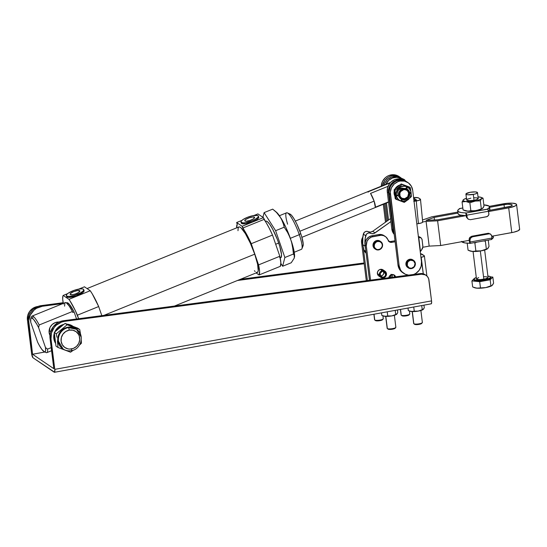 <?xml version="1.0" encoding="UTF-8"?>
<svg xmlns="http://www.w3.org/2000/svg" width="547" height="547" viewBox="0 0 547 547"><rect width="100%" height="100%" fill="white"/><g stroke="black" fill="none" stroke-linecap="round" stroke-linejoin="round"><path stroke-width="0.82" d="M401.471 189.296L400.739 188.797M400.411 188.578L400.411 188.578A4.636 4.383 -55.8 0 1 403.884 188.455M400.048 188.565A4.82 4.554 -55.8 0 1 401.354 188.079M394.209 191.259A7.74 7.316 124.2 0 0 394.127 193.686A7.74 7.316 124.2 0 0 394.715 195.792L394.127 193.686L394.462 193.905L394.325 190.753M413.546 260.358L412.882 259.907A4.581 4.328 124.2 0 0 405.929 264.488L406.599 264.946A4.581 4.328 -55.8 0 1 413.546 260.358A4.581 4.328 -55.8 0 1 415.351 263.353A4.581 4.328 124.2 0 0 410.421 259.716A4.581 4.328 124.2 0 0 406.599 264.946L407.139 264.946A4.144 3.918 -55.8 0 1 410.592 260.222A4.144 3.918 -55.8 0 1 415.05 263.51L414.243 266.553L411.59 268.235L409.306 267.962L407.31 265.712L407.529 262.601L408.479 261.295L410.592 260.222L413.539 260.885L415.05 263.51A4.144 3.918 -55.8 0 1 411.59 268.235A4.144 3.918 -55.8 0 1 407.139 264.946L406.599 264.946A4.581 4.328 124.2 0 0 411.529 268.577A4.581 4.328 124.2 0 0 415.351 263.353A4.581 4.328 -55.8 0 1 408.404 267.934A4.581 4.328 -55.8 0 1 406.599 264.946L405.929 264.488L406.476 266.122L408.336 267.818M397.648 193.522A4.636 4.383 -55.8 0 1 399.713 188.975M406.811 190.329L406.537 190.137A4.636 4.383 124.2 0 0 399.501 194.78L399.775 194.964A4.636 4.383 -55.8 0 1 406.811 190.329A4.636 4.383 -55.8 0 1 406.489 197.952A4.636 4.383 -55.8 0 1 399.775 194.964L399.481 193.891L399.939 192.154L401.724 190.137L404.247 189.419L406.667 190.233M407.118 188.277L406.681 189.542L408.233 190.841L409.115 192.701L409.689 192.599L407.884 189.624L406.906 188.988L406.681 189.542L405.621 189.118L406.681 189.542A5.244 4.957 -55.8 0 1 409.115 192.701L409.259 193.829A5.244 4.957 -55.8 0 1 407.686 197.713L406.982 197.918A5.244 4.957 124.2 0 0 407.016 189.734M397.225 195.429L397.505 194.814L398.585 194.595A5.839 5.525 -55.8 0 1 400.383 190.158L398.681 193.385L398.585 194.595L399.16 194.493L400.055 191.45L401.628 189.871A5.244 4.957 -55.8 0 1 405.642 189.153L405.867 188.592L404.698 188.421L401.279 189.419L401.628 189.871L403.583 189.091L405.642 189.153L406.12 187.888M399.789 188.756L399.262 188.059A7.665 7.248 124.2 0 0 397.826 198.684A7.665 7.248 124.2 0 0 399.036 199.901M408.171 199.593L408.171 199.593A7.665 7.248 -55.8 0 1 399.406 200.168A7.665 7.248 -55.8 0 1 397.826 198.684A7.665 7.248 -55.8 0 1 399.262 188.059A7.665 7.248 -55.8 0 1 408.028 187.484A7.665 7.248 -55.8 0 1 409.607 188.975A7.665 7.248 124.2 0 0 408.39 187.758A7.665 7.248 124.2 0 0 399.262 188.059L401.279 189.419A5.839 5.525 -55.8 0 1 405.867 188.592L406.742 187.416L406.906 188.982A5.839 5.525 -55.8 0 1 409.689 192.599L410.756 192.503L410.845 193.241L409.259 193.829L408.862 195.915L407.686 197.713L408.035 198.164L408.814 197.207L409.833 193.727A5.839 5.525 -55.8 0 1 408.035 198.164L408.219 199.457L407.139 198.903A5.839 5.525 -55.8 0 1 402.551 199.73L401.361 200.694L401.512 199.34A5.839 5.525 -55.8 0 1 398.722 195.73L398.004 195.805M401.122 198.404A5.244 4.957 124.2 0 0 406.982 197.918L406.783 198.452A5.244 4.957 -55.8 0 1 402.777 199.176L402.551 199.73L404.903 199.819L407.139 198.903L406.783 198.452L403.795 199.313L401.737 198.78A5.244 4.957 -55.8 0 1 399.296 195.628L398.722 195.73L399.105 196.852L401.512 199.34L401.737 198.78L400.178 197.481L399.296 195.628L397.621 195.758L397.197 195.142M397.58 194.787L398.551 194.602M398.585 194.595L399.16 194.493A5.244 4.957 -55.8 0 1 400.732 190.616L399.932 189.57M399.262 200.065A7.665 7.248 124.2 0 0 407.686 199.546A7.665 7.248 -55.8 0 1 397.532 198.479A7.665 7.248 124.2 0 0 399.112 199.97L399.406 200.168C401.006 201.946 403.959 201.768 408.274 199.628C412.171 195.375 412.089 191.327 408.028 187.484L407.734 187.286A7.665 7.248 124.2 0 0 398.134 188.653A7.665 7.248 124.2 0 0 397.532 198.479L396.09 199.306L395.228 198.725L394.257 191.901L394.127 189.788L394.989 190.37L396.09 199.306L395.228 198.725L394.127 189.788L396.589 187.491L401.218 183.942L410.271 187.614L402.079 184.524L394.989 190.37L396.09 199.306L397.532 198.479A7.665 7.248 -55.8 0 1 398.202 188.585A7.665 7.248 -55.8 0 1 407.877 187.389M409.382 188.688L410.271 187.614L409.409 187.033L401.218 183.942L402.079 184.524L401.218 183.942L394.127 189.788L394.989 190.37L402.079 184.524L410.271 187.614L409.382 188.688M396.09 199.306L404.281 202.397L407.098 200.346L404.281 202.397L396.09 199.306M409.587 198.246L411.371 196.551L411.139 193.337L411.371 196.551L409.594 198.246M411.009 192.209L410.271 187.614L411.009 192.209M400.493 188.353L399.686 188.783M398.045 195.272L398.572 195.997M400.636 188.715L401.628 189.871L400.732 190.616L399.761 189.248L399.878 188.653M406.626 187.389L407.002 187.621M401.375 198.547L403.242 199.108L405.204 198.889L406.982 197.918L408.288 196.346L408.93 194.417L408.821 192.421L407.959 190.657L406.489 189.399M401.334 197.816L400.055 196.435L399.501 194.78A4.636 4.383 124.2 0 0 401.327 197.809L401.601 198M407.611 199.491L406.763 198.383L407.59 197.699L408.445 198.8L408.219 199.457M400.151 189.871L399.857 189.447M401.334 199.744L401.717 198.759L402.777 199.176L402.551 199.73L401.799 200.701L401.122 200.448L401.334 199.744L401.17 200.113M406.024 188.175L406.168 187.771M397.71 194.746L398.148 194.664M410.243 193.638L409.259 193.829L409.067 192.701L410.756 192.503L410.845 193.241L410.243 193.638M410.106 192.51L410.462 192.448M421.47 261.685L421.156 266.163L419.187 270.266L415.864 273.37L413.689 274.457A11.685 11.049 -55.8 0 0 421.47 261.685L412.691 190.329L421.47 261.685M403.741 273.356L402.558 272.556A11.685 11.049 124.2 0 1 397.963 264.905L399.139 265.705A11.685 11.049 -55.8 0 0 403.741 273.356A11.685 11.049 -55.8 0 0 408.616 275.12L405.259 274.211L401.799 271.647L400.52 269.883L399.139 265.705L390.305 192.106L391.467 187.73L394.168 184.052L397.984 181.638L400.137 181.03L404.513 181.125L408.438 182.924L411.31 186.151L412.691 190.329A11.685 11.049 -55.8 0 0 408.096 182.677A11.685 11.049 -55.8 0 0 395.782 182.78A11.685 11.049 -55.8 0 0 390.36 194.349L399.139 265.705L397.963 264.905L389.184 193.549L390.36 194.349L389.184 193.549L397.963 264.905L399.344 269.076L402.585 272.577M413.012 259.996L410.619 259.196L408.124 259.907L406.359 261.89L405.929 264.488A4.581 4.328 124.2 0 0 407.734 267.483L408.404 267.934M398.681 196.229L398.018 195.628M395.084 188.859A7.74 7.316 124.2 0 1 399.577 185.112L396.575 186.924L394.838 189.344M407.255 182.117L405.395 181.016L401.163 180.052L396.801 180.838L394.79 181.857L391.467 184.961L390.291 186.93L389.122 191.306L389.184 193.549A11.685 11.049 124.2 0 1 394.606 181.98A11.685 11.049 124.2 0 1 406.913 181.877L408.096 182.677M382.565 185.665A11.685 11.049 -55.8 0 1 400.226 177.331A11.685 11.049 -55.8 0 1 401.334 178.199L396.65 175.778L392.267 175.683L390.12 176.298L388.103 177.317L384.78 180.421L382.565 185.665M400.226 177.331L399.05 176.531A11.685 11.049 124.2 0 0 387.604 176.113A11.685 11.049 124.2 0 0 381.245 186.206L382.428 181.583L385.122 177.905L386.92 176.517L388.938 175.491L393.293 174.712L397.525 175.669L399.392 176.777M386.49 221.467L384.322 203.867L386.49 221.467M383.297 204.284L385.498 222.178L383.297 204.284M405.006 185.652L405.853 186.048M408.636 193.358L407.734 196.763L404.766 198.65L402.209 198.342L400.835 197.323L399.973 195.826L399.898 193.187L400.678 191.559L403.652 189.672L405.389 189.706L406.947 190.418L408.089 191.703L408.636 193.358M413.737 201.317L419.098 200.332L420.479 199.293L418.291 197.802L413.58 197.549A5.839 1.258 174.5 0 1 418.701 197.993L420.274 199.067A5.839 1.258 174.5 0 1 420.493 199.361A5.839 1.258 174.5 0 1 416.253 200.988L418.441 223.634A5.839 1.258 -5.5 0 0 422.681 222L426.092 221.385L437.614 220.797L465.627 215.709L437.614 220.797L440.691 245.528L469.244 240.338L440.691 245.528L429.176 246.116L440.691 245.528L437.614 220.797L426.092 221.385L429.176 246.116L422.824 247.271L429.176 246.116L426.092 221.385L422.681 222.007L420.493 199.361M414.298 200.305L414.113 198.37L416.472 199.976L413.929 200.366L416.472 199.976L414.113 198.37L414.298 200.305M388.534 220.003L386.469 202.999L388.534 220.003M400.842 178.254A11.391 10.769 -55.8 0 0 385.854 184.339L388.726 180.319L392.5 177.987L396.787 177.276L400.924 178.295M413.689 198.438L414.113 198.37L413.689 198.438M384.131 185.036A11.391 10.769 124.2 0 1 400.978 178.199L397.737 176.77L395.604 176.469L391.317 177.18L387.543 179.512L384.869 183.108L384.083 185.207M385.437 203.416L387.543 220.714L385.437 203.416M405.095 181.016L403.283 179.895L399.146 178.876L394.859 179.587L391.084 181.919L389.58 183.587L387.618 187.614L387.297 192.011L391.796 228.988L392.951 232.598L394.202 234.355A10.441 9.873 124.2 0 1 391.796 228.988L392.972 229.788L388.473 192.817L388.801 188.414L389.587 186.315L392.261 182.719L396.035 180.387L400.322 179.676L404.465 180.695M394.134 233.398L392.972 229.788L391.796 228.988L387.297 192.011L388.473 192.817L387.297 192.011A11.391 10.769 124.2 0 1 392.589 180.742A11.391 10.769 124.2 0 1 404.589 180.647L404.718 180.736M414.045 201.317A2.92 2.762 -55.8 0 0 414.291 201.289L416.253 200.988L418.441 223.634L416.821 223.88L421.286 222.978L422.393 222.444L422.469 221.706M394.072 233.282A10.441 9.873 -55.8 0 1 392.972 229.788L388.473 192.817A11.391 10.769 -55.8 0 1 392.937 182.144A11.391 10.769 -55.8 0 1 404.055 180.51M391.522 277.753L392.254 275.777L391.59 274.635L392.233 275.073A3.651 3.453 -55.8 0 1 391.789 277.35M389.724 277.616A3.651 3.453 124.2 0 0 391.084 274.806M394.619 276.973A3.651 3.453 124.2 0 0 394.592 276.673L394.961 276.926L394.592 276.673L394.613 277.377M49.134 330.443L50.714 331.516L49.134 330.443M383.7 270.464L382.038 269.411L380.698 269.315L382.668 270.649A3.726 3.521 -55.8 0 1 386.462 273.637L386.367 275.066L385.259 276.919L383.358 277.89L381.3 277.637L379.789 276.262L379.324 274.245L380.008 272.283L381.601 270.95L382.25 270.724L382.339 271.435L380.295 273.179L380.404 275.873A2.995 2.831 124.2 0 0 383.803 272.427L385.765 273.767A2.995 2.831 -55.8 0 1 381.225 276.761A2.995 2.831 -55.8 0 1 382.339 271.435L382.25 270.724L380.281 269.391A3.726 3.521 124.2 0 0 377.382 273.596L379.344 274.929A3.726 3.521 -55.8 0 1 382.25 270.724L380.281 269.391L379.03 269.958L377.697 271.558L377.382 273.596A3.726 3.521 124.2 0 0 378.845 276.03L380.815 277.363A3.726 3.521 -55.8 0 1 379.344 274.929L377.382 273.596L378.23 275.49L379.338 276.303M384.999 271.203L383.03 269.869A3.726 3.521 124.2 0 0 380.698 269.315L382.668 270.649L382.756 271.36L382.285 271.038L382.756 271.36A2.995 2.831 -55.8 0 1 385.765 273.767L383.803 272.427A2.995 2.831 124.2 0 0 383.447 271.367M380.404 275.873L382.702 277.226L384.336 276.761L385.485 275.462L385.437 272.741L384.309 271.64L382.756 271.36L382.668 270.649L385.184 271.339L386.462 273.637A3.726 3.521 -55.8 0 1 380.815 277.363M373.69 246.225L374.23 246.232A4.198 3.973 -55.8 0 1 377.738 241.439A4.198 3.973 -55.8 0 1 382.25 244.776L382.551 244.618A4.636 4.383 124.2 0 0 377.567 240.933A4.636 4.383 124.2 0 0 373.69 246.225A4.636 4.383 -55.8 0 1 380.733 241.589A4.636 4.383 -55.8 0 1 380.404 249.213A4.636 4.383 -55.8 0 1 373.69 246.225L373.027 245.774L373.69 246.225A4.636 4.383 124.2 0 0 378.681 249.911A4.636 4.383 124.2 0 0 382.551 244.618L381.861 247.155L380.247 248.974L377.956 249.63L376.432 249.288L374.729 247.729L374.23 246.232L374.627 243.853L376.24 242.027L377.738 241.439L380.049 241.719L381.751 243.271L382.25 244.776A4.198 3.973 -55.8 0 1 378.75 249.562A4.198 3.973 -55.8 0 1 374.23 246.232L373.69 246.225M380.733 241.589L380.062 241.131A4.636 4.383 124.2 0 0 373.027 245.774L373.574 247.429L374.859 248.81M409.847 311.168L409.929 311.209A7.159 1.586 -7.1 0 0 418.311 311.093L412.117 311.523L409.847 311.168L408.322 310.566L408.007 308.043L408.322 310.566L411.365 311.489L414.257 311.161L413.737 306.997L414.257 311.161L418.311 311.093L423.139 309.472M373.895 314.238L374.586 319.797A4.383 0.971 -7.1 0 0 374.743 320.016A4.383 0.971 172.9 0 1 374.729 320.002L375.516 320.583A3.651 0.807 -7.1 0 0 375.516 320.583A3.651 0.807 -7.1 0 0 375.529 320.597L374.743 320.016L374.025 314.217L374.743 320.016A4.383 0.971 -7.1 0 0 379.584 320.145A4.383 0.971 -7.1 0 0 383.283 318.716L382.921 315.845M383.331 315.988L383.42 316.029A7.159 1.586 -7.1 0 0 391.796 315.906L385.601 316.337L383.331 315.988L381.813 315.38L381.498 312.857L381.813 315.38L384.849 316.303L387.748 315.981L387.228 311.817L387.748 315.981L391.796 315.906L396.623 314.293M385.676 316.385L387.167 328.35A4.383 0.971 -7.1 0 0 387.331 328.569A4.383 0.971 172.9 0 1 387.31 328.556L388.096 329.137A3.651 0.807 -7.1 0 0 388.096 329.137A3.651 0.807 -7.1 0 0 388.117 329.15L387.331 328.569L385.813 316.392L387.331 328.569A4.383 0.971 -7.1 0 0 392.172 328.699A4.383 0.971 -7.1 0 0 395.864 327.27L394.373 315.298M55.117 341.13A12.383 11.713 -55.8 0 1 54.666 339.037L53.832 338.47L54.317 333.191A12.383 11.713 124.2 0 0 53.832 338.47L54.666 339.037A12.383 11.713 -55.8 0 1 54.591 336.849M57.599 329.267A12.383 11.713 -55.8 0 1 61.237 326.258L57.599 329.267M63.684 324.439L65.141 323.421L77.722 328.145L79.725 329.513L80.641 334.805L79.725 329.513L67.151 324.788L56.286 333.773L54.276 332.405L55.985 346.107L57.996 347.475L55.985 346.107L54.276 332.405L63.684 324.439A12.383 11.713 124.2 0 0 54.803 331.885L57.722 327.674L61.667 325.082L63.903 324.392M53.832 338.47A12.383 11.713 124.2 0 0 55.438 343.119L53.832 338.47M58.433 341.198L63.11 348.979A11.904 11.255 -55.8 0 1 58.433 341.198A11.904 11.255 -55.8 0 1 68.368 327.619C64.984 327.756 57.524 332.644 58.433 341.198L57.838 340.802L58.433 341.198M71.24 350.648A2.188 0.52 -100.3 0 0 71.37 350.682A2.188 0.52 -100.3 0 0 71.561 348.931A9.709 9.183 -55.8 0 1 61.114 341.219A9.709 9.183 -55.8 0 1 69.223 330.135A2.188 0.52 -100.3 0 0 68.368 327.619A11.904 11.255 -55.8 0 1 76.491 329.287A11.904 11.255 -55.8 0 1 81.175 337.068L76.491 329.287L68.368 327.619A2.188 0.52 79.7 0 1 69.223 330.135L65.763 331.496L63.001 334.08L61.373 337.492L61.114 341.219L62.269 344.685L64.655 347.372L67.924 348.863L69.729 349.082L73.353 348.418L76.518 346.408L78.761 343.352L79.725 339.714L79.267 336.049L78.515 334.381L76.129 331.694L72.86 330.203L69.223 330.135A9.709 9.183 -55.8 0 1 79.671 337.848A9.709 9.183 -55.8 0 1 71.561 348.931A2.188 0.52 79.7 0 1 71.37 350.682A2.188 0.52 79.7 0 1 71.24 350.648A11.904 11.255 -55.8 0 1 63.11 348.979C65.613 350.62 68.361 351.195 71.363 350.689C81.359 349.43 85.038 334.463 76.491 329.287L75.903 328.891A11.904 11.255 124.2 0 0 63.356 329A11.904 11.255 124.2 0 0 57.838 340.802A11.904 11.255 -55.8 0 1 63.514 328.897A11.904 11.255 -55.8 0 1 76.197 329.096M57.435 340.822L57.838 340.802L57.435 340.822L57.996 347.475L70.57 352.2L73.551 350.059L70.57 352.2L57.996 347.475L57.435 340.822M56.922 337.287L56.286 333.773L56.922 337.287M27.412 319.933L27.747 320.159L27.412 319.933A11.685 11.049 124.2 0 0 27.699 321.431L27.35 317.691L27.719 315.455L29.682 311.346L32.998 308.241L37.846 306.498A11.685 11.049 124.2 0 0 27.412 319.933M400.404 309.424L401.095 314.983A4.383 0.971 -7.1 0 0 401.259 315.202A4.383 0.971 172.9 0 1 401.238 315.188L402.024 315.769A3.651 0.807 -7.1 0 0 402.024 315.769A3.651 0.807 -7.1 0 0 402.045 315.783L401.259 315.202L400.534 309.397L401.259 315.202A4.383 0.971 -7.1 0 0 406.1 315.332A4.383 0.971 -7.1 0 0 409.792 313.896L409.436 311.031M412.192 311.564L413.682 323.537A4.383 0.971 -7.1 0 0 413.84 323.756A4.383 0.971 172.9 0 1 413.819 323.742L414.612 324.323L413.84 323.756L412.322 311.571L413.84 323.756A4.383 0.971 -7.1 0 0 418.681 323.879A4.383 0.971 -7.1 0 0 422.373 322.45L420.882 310.484M414.592 324.309A3.651 0.807 -7.1 0 0 414.612 324.323A3.651 0.807 -7.1 0 0 414.626 324.33A3.651 0.807 -7.1 0 0 418.25 324.501A3.651 0.807 -7.1 0 0 421.669 323.441L422.291 322.682A4.383 0.971 172.9 0 1 418.188 323.954A4.383 0.971 172.9 0 1 413.84 323.756L414.503 324.193M370.565 280.153L366.285 245.767L367.037 241.213L368.89 238.69L371.509 237.022L381.143 235.237L383.707 235.668L385.929 236.967L389.573 241.959L391.269 242.403L395.112 241.76L391.864 242.348A3.651 3.453 -55.8 0 1 388.103 240.167A8.034 7.596 -55.8 0 0 385.307 236.489L384.131 235.689A8.034 7.596 124.2 0 0 378.647 234.56L371.81 235.798L368.945 236.926L366.668 239.066L365.314 241.89L365.102 244.967L369.498 280.29L365.102 244.967L366.285 245.767L370.565 280.153M420.684 237.637L418.469 237.261L420.246 251.709L421.402 250.259L420.493 251.408L418.756 237.46L421.149 237.911L422.099 239.641L422.865 246.916L421.402 250.259L422.571 248.304L422.886 246.417L422.024 239.306L421.149 237.911M420.937 257.329L423.282 273.78L421.224 257.275L423.843 256.502L424.233 255.709A4.383 0.971 172.9 0 1 424.397 255.928A4.383 0.971 172.9 0 1 421.224 257.275L420.937 257.329M395.775 277.479L394.442 275.168L391.843 274.58L389.505 276.064L388.78 278.047M380.192 241.227L377.772 240.413L375.242 241.131L373.457 243.142L373.027 245.774A4.636 4.383 124.2 0 0 374.845 248.803L375.516 249.254M380.698 269.315L380.753 269.705L380.698 269.315M383.167 270.963L383.816 273.001L383.215 274.628L381.854 275.688L380.179 275.825M363.126 236.66L361.779 239.483L361.56 242.56L366.312 280.714L361.56 242.56L362.62 243.278L361.56 242.56A8.034 7.596 124.2 0 1 362.784 237.159M391.057 274.273L390.708 276.338L389.307 277.924M367.379 280.57L363.242 247.388L367.379 280.57M392.124 274.539A3.651 3.453 -55.8 0 1 392.233 275.073L392.083 274.396M420.171 237.248L418.27 236.605M388.828 241.371A3.651 3.453 124.2 0 0 390.688 241.548L394.989 240.762L390.086 241.603L388.391 241.159M383.7 235.415L381.266 234.54L378.647 234.56L371.81 235.798L372.986 236.605L379.823 235.36L378.647 234.56L379.823 235.36A8.034 7.596 -55.8 0 1 385.307 236.489M393.765 274.82L394.592 276.673A3.651 3.453 124.2 0 0 393.703 274.758M421.04 237.836L420.069 237.172A3.651 3.453 124.2 0 0 418.387 236.612M390.688 241.548L391.864 242.348L390.688 241.548M424.233 255.709L420.513 253.787A4.383 0.971 172.9 0 1 421.874 254.109L424.233 255.709M372.986 236.605L371.81 235.798A8.034 7.596 124.2 0 0 365.102 244.967L366.285 245.767A8.034 7.596 -55.8 0 1 372.986 236.605M422.216 322.231A4.383 0.971 172.9 0 1 422.291 322.682M421.716 323.366L418.4 324.48L414.626 324.33M409.628 313.677A4.383 0.971 172.9 0 1 409.703 314.128A4.383 0.971 172.9 0 1 405.601 315.4A4.383 0.971 172.9 0 1 401.259 315.202L402.045 315.783A3.651 0.807 -7.1 0 0 405.662 315.947A3.651 0.807 -7.1 0 0 409.081 314.887L409.703 314.128M409.129 314.819L405.108 316.009L401.922 315.64M79.486 345.102L81.435 343.215L81.229 339.96L81.435 343.215L79.486 345.102M79.725 329.513L77.722 328.145L65.141 323.421L67.151 324.788L65.141 323.421L59.425 327.701L54.276 332.405L56.286 333.773L67.151 324.788L79.725 329.513M62.823 348.774A11.904 11.255 -55.8 0 1 57.838 340.802A11.904 11.255 124.2 0 0 62.522 348.576L63.11 348.979M69.421 324.945L72.71 326.176A12.383 11.713 -55.8 0 0 69.421 324.945M55.185 341.335L54.597 336.692M72.854 326.231L72.628 326.08A12.383 11.713 124.2 0 0 67.349 324.193M395.7 327.051A4.383 0.971 172.9 0 1 395.775 327.503A4.383 0.971 172.9 0 1 391.673 328.768A4.383 0.971 172.9 0 1 387.331 328.569L388.117 329.15A3.651 0.807 -7.1 0 0 391.734 329.315A3.651 0.807 -7.1 0 0 395.153 328.262L395.775 327.503M395.201 328.186L391.173 329.376L387.987 329.007M383.03 315.838L386.394 316.405L391.796 315.906A7.159 1.586 -7.1 0 0 396.472 314.402A7.159 1.586 -7.1 0 0 396.541 314.354L391.809 315.879L395.72 314.532L395.201 310.368L395.72 314.532L397.313 313.445L396.814 314.135M397.402 313.281L397.765 312.481L397.45 309.958L397.765 312.481M383.119 318.498A4.383 0.971 172.9 0 1 383.194 318.949A4.383 0.971 172.9 0 1 379.092 320.214A4.383 0.971 172.9 0 1 374.743 320.016L375.529 320.597A3.651 0.807 -7.1 0 0 379.153 320.761A3.651 0.807 -7.1 0 0 382.572 319.708L383.194 318.949M382.62 319.633L378.592 320.822L375.406 320.453M425.443 274.888L423.098 273.726L420.452 273.562L421.436 274.232A7.302 6.906 -55.8 0 1 426.086 275.305A7.302 6.906 -55.8 0 1 428.957 280.078L431.549 300.891L54.796 369.355A3.665 0.875 79.7 0 1 54.468 372.288A3.665 0.875 79.7 0 1 54.249 372.227L33.025 357.8A3.665 0.875 79.7 0 1 31.596 353.581L33.025 357.8L54.597 372.213L54.796 369.355L51.015 338.983A15.337 14.495 -55.8 0 1 64.525 321.369L421.436 274.232L420.452 273.562L63.541 320.706L64.525 321.369L63.541 320.706A15.337 14.495 124.2 0 0 50.03 338.313L51.015 338.983L50.03 338.313L53.811 368.699L32.588 354.271L44.84 352.022L32.581 354.265L28.8 323.886A15.337 14.495 -55.8 0 1 42.31 306.272L41.326 305.602A15.337 14.495 124.2 0 0 27.815 323.215L28.8 323.886L27.815 323.215L31.596 353.581L27.74 320.18L29.381 314.272L31.022 311.646L33.128 309.383L38.393 306.299L41.326 305.602L42.31 306.272L62.987 303.544L42.31 306.272L36.601 308.248L34.112 310.053L30.358 314.942L28.724 320.85L32.581 354.251L44.84 352.022L32.588 354.271L53.811 368.699L49.962 335.277L50.488 332.255L53.237 326.75L57.838 322.675L60.608 321.404L420.452 273.562A7.302 6.906 124.2 0 1 425.101 274.642L426.086 275.305M237.439 280.495L364.199 263.757L237.439 280.495M364.104 262.97L240.359 279.312L364.104 262.97M63.151 302.723L41.326 305.602L63.151 302.723M51.24 350.859L51.589 350.798L51.24 350.859M51.589 350.818L51.158 350.894L51.589 350.818M54.468 372.288L431.221 303.824A3.665 0.875 -100.3 0 0 431.549 300.891L431.569 303.202L431.002 303.763M431.549 300.891L428.663 278.765L427.378 276.461L425.313 274.854L421.436 274.232L64.525 321.369L61.592 322.067L56.327 325.15L54.221 327.414L51.473 332.925L51.015 338.983L54.796 369.355L431.549 300.891M66.748 324.159L71.151 325.233L73.086 326.409M409.546 311.024L412.91 311.585L418.311 311.093A7.159 1.586 -7.1 0 0 422.988 309.588A7.159 1.586 -7.1 0 0 423.057 309.54L418.325 311.058L422.236 309.711L421.716 305.547L422.236 309.711L423.829 308.631L423.33 309.315M423.918 308.46L424.274 307.667L423.959 305.144L424.274 307.667M388.814 277.739A3.651 3.453 -55.8 0 1 395.631 276.837M474.235 197.775L476.991 197.884L478.222 198.445L476.847 199.552L474.01 200.298A5.839 1.292 -7.1 0 0 478.235 198.506L477.504 192.64A5.839 1.292 172.9 0 1 473.278 194.431L474.01 200.298L469.606 200.701L466.858 200.243L466.68 199.758L467.377 199.19L470.864 198.158M465.914 194.089L466.639 199.949A5.839 1.292 -7.1 0 0 474.01 200.298L473.278 194.431A5.839 1.292 172.9 0 1 465.914 194.089A5.839 1.292 172.9 0 1 470.133 192.298L465.948 193.891L466.543 194.568L467.945 194.8L474.338 194.212L476.765 193.406L477.49 192.578L475.473 191.929L470.133 192.298A5.839 1.292 172.9 0 1 477.504 192.64M473.846 279.202A8.492 1.88 172.9 0 1 476.307 277.52L473.9 278.922L474.755 279.9L478.146 280.296L484.553 279.708A8.492 1.88 172.9 0 1 473.846 279.202L473.948 280.05A8.492 1.88 -7.1 0 0 484.663 280.556A8.492 1.88 -7.1 0 0 490.803 277.951L490.693 277.103A8.492 1.88 172.9 0 1 484.553 279.708L484.663 280.556L484.553 279.708L488.676 278.628L490.638 277.384L490.386 276.679L487.746 276.064M487.897 276.078A8.492 1.88 172.9 0 1 490.693 277.103M473.059 251.483L476.471 278.874A5.839 1.292 -7.1 0 0 483.842 279.223L480.328 250.998L483.842 279.223A5.839 1.292 -7.1 0 0 488.068 277.432L484.656 250.034M464.424 210.499L465.08 210.739A9.49 2.106 -7.1 0 0 467.056 211.135A9.49 2.106 -7.1 0 0 476.191 210.574L467.056 211.135L463.063 209.918L462.071 201.952L463.651 199.505L463.015 200.373L463.371 200.879L465.859 201.522L462.071 201.952L463.063 209.918L468.041 211.176L470.851 210.704L469.859 202.739L465.859 201.522L480.334 200.838L481.326 208.804L478.803 209.877L474.851 210.759L470.851 210.704L469.859 202.739L479.186 199.908L481.572 198.67L480.334 200.838L481.326 208.804L482.42 208.564L484.006 206.116L483.015 198.144L481.572 198.67L481.763 197.823L481.1 197.371L478.03 196.858A9.49 2.106 172.9 0 1 479.015 196.934A9.49 2.106 172.9 0 1 480.998 197.33A9.49 2.106 172.9 0 1 481.572 198.67A9.49 2.106 172.9 0 1 474.994 200.968A9.49 2.106 172.9 0 1 465.859 201.522A9.49 2.106 172.9 0 1 463.309 199.785A9.49 2.106 172.9 0 1 463.678 199.484L462.071 201.952L465.859 201.522L469.859 202.739L474.994 200.968L480.334 200.838L481.572 198.67L483.015 198.144L484.006 206.116L483.418 207.375L482.064 208.735L476.191 210.574A9.49 2.106 -7.1 0 0 482.399 208.578A9.49 2.106 -7.1 0 0 482.433 208.557M478.03 196.893L479.015 196.934M466.605 198.253L463.685 199.477A9.49 2.106 172.9 0 1 466.441 198.308M463.651 199.505L463.309 199.785M483.015 198.144L481.011 197.351M482.994 207.983L482.42 208.564M465.066 210.718L464.061 210.356M458.092 213.829L459.774 214.971L466.153 215.716L466.338 216.749L465.805 212.886L466.536 214.089L467.138 217.289L466.338 216.749L466.488 217.309L468.382 219.265L467.288 217.85L466.789 215.183L488.553 211.224A2.188 0.52 -100.3 0 0 487.753 209.057L465.982 213.015A2.188 0.52 79.7 0 1 466.789 215.183L488.553 211.224L488.874 214.486L488.43 215.545L486.598 216.756L470.413 219.696L468.294 219.203L466.338 216.749L467.979 218.944M459.165 209.043A2.188 0.52 79.7 0 1 459.391 208.585A2.188 0.52 79.7 0 1 459.521 208.619L462.824 208.017L459.521 208.619L457.798 210.294L458.283 211.627L461.094 212.537L465.982 213.015L487.862 209.159L488.943 213.911L488.43 215.545L487.131 216.598L470.413 219.696L468.294 219.203M487.568 208.933L489.476 207.381L488.984 206.048L483.856 204.872A16.061 3.562 172.9 0 1 489.579 206.855A16.061 3.562 172.9 0 1 487.568 208.933M459.159 209.077L459.699 208.742A16.061 3.562 172.9 0 0 457.695 210.821A16.061 3.562 172.9 0 0 465.805 212.886L466.153 215.716A16.061 3.562 -7.1 0 1 458.044 213.651L457.695 210.821M489.339 208.872L489.825 210.205L488.58 211.381A16.061 3.562 -7.1 0 0 489.927 209.679L489.579 206.855M482.461 208.537L479.466 209.816L473.757 210.944L467.993 211.204L464.567 210.486M491.644 235.559L491.897 238.068L470.133 242.02A2.188 0.52 79.7 0 1 469.9 243.429A2.188 0.52 79.7 0 1 469.77 243.394L470.099 238.957L471.487 237.2L472.54 236.796L471.746 236.256L469.832 237.412L469.299 238.41L469.176 239.497L469.969 240.037L470.632 237.959L472.54 236.796L471.746 236.256L487.931 233.316L490.768 234.301L491.739 236.085L491.897 238.068L470.133 242.02L469.969 240.037L469.176 239.497L469.77 243.394L469.237 240.448A16.061 3.562 172.9 0 1 468.704 240.441L469.251 240.454L469.182 238.957L469.832 237.412L471.746 236.256L487.931 233.316L488.724 233.856L472.54 236.796L489.278 233.808L490.768 234.301L491.644 235.559M489.968 233.754L490.768 234.301M489.018 233.33L487.931 233.316L489.018 233.33M491.541 239.442A2.188 0.52 -100.3 0 0 491.664 239.477A2.188 0.52 -100.3 0 0 491.897 238.068L491.541 239.442M461.723 241.706A16.061 3.562 -7.1 0 0 469.586 243.271L464.882 242.923L461.524 241.384M492.772 236.434L493.257 237.76L491.356 239.312M491.89 239.012A16.061 3.562 -7.1 0 0 493.36 237.234L493.203 235.983M485.572 240.584L485.353 241.111L483.384 240.981L485.353 241.111L485.64 240.441M473.873 242.574L474.878 243.012L476.724 242.191L474.878 243.012L474.099 242.67M469.442 250.772L470.099 251.011A9.49 2.106 -7.1 0 0 472.075 251.408L468.075 250.198L467.206 243.183L468.075 250.198L470.078 250.991L469.08 250.629M477.203 251.087L472.075 251.408A9.49 2.106 -7.1 0 0 481.21 250.847L477.203 251.087M488.013 248.256L489.025 246.389L487.439 248.837L481.21 250.847A9.49 2.106 -7.1 0 0 487.411 248.858A9.49 2.106 -7.1 0 0 487.452 248.83M487.787 248.557L487.439 248.837L487.787 248.557M487.48 248.81L484.485 250.088L478.775 251.217L473.011 251.476L469.579 250.758M487.439 248.837L486.345 249.076L485.353 241.111L486.345 249.076L481.21 250.847L475.869 250.984L474.878 243.012L475.869 250.984L473.059 251.449L470.078 250.991M489.025 246.389L488.239 240.099L489.025 246.389M474.16 287.503L476.649 288.153L472.656 286.936L471.904 280.905L473.921 278.881L471.904 280.905L479.692 281.691L490.167 279.784L492.847 277.097L493.599 283.127L492.587 284.994M474.017 287.51L474.673 287.756A9.49 2.106 -7.1 0 0 476.649 288.153L485.784 287.592L491.979 285.602A9.49 2.106 -7.1 0 0 492.026 285.568L485.784 287.592A9.49 2.106 -7.1 0 0 491.992 285.596L492.054 285.555M474.659 287.729L477.634 288.194L485.784 287.592L476.649 288.153A9.49 2.106 -7.1 0 0 485.784 287.592L490.919 285.821L490.167 279.784L492.847 277.097L490.597 276.871L492.847 277.097L493.599 283.127L492.013 285.582L490.919 285.821L490.167 279.784L479.692 281.691L471.904 280.905L472.656 286.936L474.659 287.729L473.654 287.373M488.047 277.363L485.859 278.751L480.478 279.606L477.716 279.496L476.485 278.936L478.68 277.555M484.061 276.7L486.823 276.809M474.755 278.184L474.379 278.416L474.755 278.184M490.782 277.855L490.392 278.635L488.786 279.476L481.381 281.001L475.753 280.96L474.263 280.474L474.003 279.77M480.444 287.722L479.692 281.691L480.444 287.722M79.746 290.703A5.183 1.381 160.9 0 1 79.93 290.929A5.183 1.381 160.9 0 1 75.958 293.753A5.183 1.381 160.9 0 1 70.31 294.539L70.707 293.301L73.633 291.674L77.38 290.594L79.93 290.929L78.809 292.344L75.479 293.924L72.683 294.648L70.31 294.539A5.183 1.381 160.9 0 1 70.132 294.313A5.183 1.381 160.9 0 1 74.105 291.489A5.183 1.381 160.9 0 1 79.746 290.703M254.389 217.18A5.183 1.381 160.9 0 1 254.574 217.398A5.183 1.381 160.9 0 1 250.601 220.222A5.183 1.381 160.9 0 1 244.953 221.009L244.776 220.496L245.89 219.368L249.22 217.788L252.817 216.974L254.574 217.398L253.452 218.821L250.123 220.4L246.526 221.214L244.953 221.009A5.183 1.381 160.9 0 1 244.769 220.783A5.183 1.381 160.9 0 1 248.741 217.959A5.183 1.381 160.9 0 1 254.389 217.18M49.948 335.475A9.272 8.766 -55.8 0 1 49.134 332.72L50.242 336.029M83.725 289.616L82.761 288.96L80.614 288.857L74.235 290.307L68.32 293.11L66.693 294.512L66.337 295.626L67.302 296.283L69.442 296.385L74.112 295.476L80.525 292.877L83.37 290.731L83.725 289.616L84.074 290.614A9.203 2.448 -19.1 0 1 77.024 295.626A9.203 2.448 -19.1 0 1 67.001 297.014L66.679 296.624A9.203 2.448 -19.1 0 0 67.001 297.014L66.659 296.016A9.203 2.448 160.9 0 1 66.337 295.626A9.203 2.448 160.9 0 1 73.387 290.614A9.203 2.448 160.9 0 1 83.404 289.219A9.203 2.448 160.9 0 1 83.725 289.616A9.203 2.448 160.9 0 1 76.676 294.628A9.203 2.448 160.9 0 1 66.659 296.016L67.001 297.014L68.587 297.404L76.17 295.934L83.048 292.406L84.06 291.12L83.746 290.218M33.237 316.405A19.713 3.699 -112.1 0 0 31.514 316.706L30.769 318.552A18.256 3.426 67.9 0 1 32.369 318.279L33.237 316.405L32.369 318.279A18.256 3.426 67.9 0 1 38.598 327.605L39.206 324.973A19.713 3.699 -112.1 0 0 33.237 316.405A19.713 3.699 67.9 0 1 39.206 324.973L72.436 311.489L72.785 312.508L74.118 311.968A18.988 3.562 -112.1 0 0 68.026 303.052A18.988 3.562 -112.1 0 0 66.864 302.758L66.46 302.922L69.148 305.923L72.436 311.489A19.713 3.699 -112.1 0 0 65.257 302.614L32.034 316.104A19.713 3.699 67.9 0 1 33.237 316.405M44.245 351.762L46.064 352.569A19.713 3.699 -112.1 0 0 47.548 349.109L51.192 347.632L47.548 349.109L45.497 347.564A18.256 3.426 67.9 0 1 44.245 351.762A18.256 3.426 67.9 0 1 37.634 342.217L30.735 322.258L37.634 342.217L39.377 345.54L41.846 349.41L44.396 351.817L45.196 351.687L45.62 350.654L45.497 347.564L38.598 327.605L36.854 324.282L33.654 319.489L31.835 318.005L30.776 318.539L30.735 322.258A18.256 3.426 67.9 0 1 30.769 318.552M67.09 303.428L68.026 303.052L67.09 303.428M240.974 222.096L241.323 223.094A9.203 2.448 -19.1 0 0 242.259 223.744L241.918 222.745A9.203 2.448 160.9 0 1 240.974 222.096A9.203 2.448 160.9 0 1 247.223 217.398A9.203 2.448 160.9 0 1 257.425 215.436A9.203 2.448 160.9 0 1 258.369 216.086A9.203 2.448 160.9 0 1 252.119 220.79A9.203 2.448 160.9 0 1 241.918 222.745L242.259 223.744L241.336 222.567M287.606 224.202A19.713 3.699 67.9 0 1 287.353 212.879A19.713 3.699 67.9 0 1 299.284 234.684L290.354 238.307L299.284 234.684A19.713 3.699 -112.1 0 0 286.56 212.81L279.421 215.709M302.874 246.246L303.209 243.825L301.671 236.53L300.686 233.473L299.284 234.684L300.686 233.473A17.525 3.289 -112.1 0 0 290.081 214.096L287.353 212.879M280.194 257.945L280.789 257.705A19.713 3.699 -112.1 0 0 278.683 243.046L275.681 244.263L278.683 243.046A19.713 3.699 -112.1 0 0 265.958 221.173L265.37 221.412M174.472 306.053L257.343 272.42A24.533 4.602 -112.1 0 0 254.724 254.177L103.937 315.366L254.724 254.177A24.533 4.602 -112.1 0 0 238.895 226.95L87.055 288.57M272.509 235.066A27.747 5.21 -112.1 0 0 264.016 219.422L242.752 228.058A27.747 5.21 67.9 0 1 251.244 243.702L272.509 235.066L279.832 256.263L258.567 264.892A27.747 5.21 67.9 0 1 259.08 274.95L280.344 266.321A27.747 5.21 -112.1 0 0 279.832 256.263L280.857 262.751L280.344 266.321L259.08 274.95L259.593 271.38L258.567 264.892L250.177 241.343L242.136 226.273L236.632 222.533L237.248 224.311L236.639 227.867A27.747 5.21 67.9 0 1 237.248 224.311L236.632 222.533L242.136 226.273L263.401 217.644L269.268 228.249L272.509 235.066L279.832 256.263L258.567 264.892L251.244 243.702L272.509 235.066M256.099 272.926L259.08 274.95L256.099 272.926M237.986 230.704L238.191 227.853L238.807 226.991L239.784 226.998L241.077 227.88L245.364 233.596L250.307 243.107L254.724 254.177L257.589 264.18L258.211 270.765L257.787 272.057L256.454 272.372M255.162 271.49L254.41 270.731M257.897 213.904L263.401 217.644L257.897 213.904L254.047 215.47L257.897 213.904M241.89 220.4L236.632 222.533L241.89 220.4M258.717 217.104L258.334 218.226L256.693 219.627L252.434 221.795L245.794 223.696L242.259 223.744A9.203 2.448 -19.1 0 0 252.468 221.788A9.203 2.448 -19.1 0 0 258.71 217.084L258.369 216.086M242.136 226.273L242.752 228.058L264.016 219.422L263.401 217.644L242.136 226.273M275.962 211.839L279.736 216.161L285.944 227.531L291.476 241.548L294.32 252.707L294.238 258.136L291.236 262.758L282.642 266.245L284.871 257.507L275.606 230.697L264.105 212.626L272.707 209.139L276.529 212.455L281.24 218.533L283.093 222.752L284.201 227.203L275.606 230.697L284.201 227.203L287.544 232.393L290.259 238.027L292.262 244.577L293.465 254.013L284.871 257.507L293.465 254.013L294.546 256.119L294.238 258.136L291.236 262.758L282.642 266.245L280.885 263.483L282.642 266.245L284.871 257.507L275.606 230.697L264.105 212.626L262.916 217.316L264.105 212.626L272.707 209.139L276.529 212.455L279.736 216.161A25.559 4.8 -112.1 0 0 276.413 212.181L274.033 210.198M279.579 257.398L280.495 257.76L281.137 257.411L281.52 254.69L279.79 246.478L277.37 239.47L272.741 229.289L269.671 224.222L267.168 221.473L266.252 221.118L265.61 221.46M283.729 224.954L284.201 227.203L287.544 232.393L290.259 238.027A25.559 4.8 -112.1 0 0 281.24 218.533L283.729 224.954M293.233 250.827L293.465 254.013L294.354 255.34L294.546 256.899A25.559 4.8 -112.1 0 0 294.546 256.871A25.559 4.8 -112.1 0 0 291.476 241.548L293.233 250.827M294.252 252.242L301.39 249.343A19.713 3.699 -112.1 0 0 299.284 234.684A19.713 3.699 67.9 0 1 301.91 248.741L303.017 245.972A17.525 3.289 -112.1 0 0 300.686 233.473L296.83 224.065L294.006 218.773L291.476 215.231L289.637 213.98M257.425 215.436L252.317 215.792L247.251 217.385L242.998 219.552L241.35 220.961L240.967 222.082L242.847 222.875L245.453 222.697L252.092 220.797L255.121 219.374L257.993 217.227L258.375 216.106L257.425 215.436M66.693 302.853L67.5 302.771L69.284 304.221L74.118 311.968L72.785 312.508L72.436 311.489L39.206 324.973L38.598 327.605L45.497 347.564L47.548 349.109A19.713 3.699 67.9 0 1 46.857 352.637A19.713 3.699 67.9 0 1 45.654 352.33M101.817 315.646L98.672 306.546L92.252 293.848L90.228 290.731L84.45 286.799L90.228 290.731L68.963 299.359A27.384 5.142 67.9 0 1 77.407 315.181L98.672 306.546L101.817 315.646M63.288 303.421A27.384 5.142 67.9 0 1 63.178 295.428L68.963 299.359L69.954 300.829L75.288 310.532L78.631 318.71L77.407 315.181L98.672 306.546A27.384 5.142 -112.1 0 0 90.228 290.731L68.963 299.359L63.178 295.428L67.589 293.643L63.178 295.428L62.905 296.036L62.693 299.161L63.404 304.023M78.789 289.096L84.45 286.799L78.789 289.096M74.118 311.968L76.539 318.99L74.118 311.968M64.573 306.149L64.847 303.004L65.503 302.566L66.467 302.922M59.09 322.019L55.172 322.621L52.15 324.542L50.009 327.462L49.134 332.72A9.272 8.766 -55.8 0 1 59.09 322.019M399.891 178.931L400.746 178.582A8.759 1.648 67.9 0 1 401.368 178.213A8.759 1.648 67.9 0 1 402.756 179.655A8.759 1.648 -112.1 0 0 401.019 178.178L399.289 178.883M370.538 193.406L388.062 186.295L370.538 193.406A8.759 1.648 -112.1 0 1 374.107 201.118L370.538 193.406M299.879 231.244L374.107 201.118L299.879 231.244M375.317 207.231L374.107 201.118A8.759 1.648 -112.1 0 1 375.317 207.231L388.493 201.884L375.317 207.231M401.368 178.213L404.103 179.423A6.571 1.231 -112.1 0 1 405.505 181.071L404.24 179.505L403.618 179.751M390.141 182.889L368.179 191.799L368.124 192.202M511.985 204.763A6.496 1.443 172.9 0 1 512.224 205.084A6.496 1.443 172.9 0 1 507.52 207.081L489.777 210.301L510.679 206.253L512.177 205.303L511.52 204.551L507.766 204.27L504.026 204.701A6.496 1.443 172.9 0 1 511.985 204.763M364.022 250.143L365.909 251.422L364.022 250.143L366.128 253.193A7.302 6.906 124.2 0 1 364.022 250.143A29.21 27.617 124.2 0 1 362.75 244.591L364.022 250.143M365.608 249.008L365.109 246.191L362.75 244.591L365.109 246.191L365.205 238.335L366.401 234.301L367.632 233.295L369.143 232.933L371.707 233.658L374.025 233.453L390.893 221.61L375.085 232.885A4.513 4.267 -55.8 0 1 370.62 233.282L368.261 231.675L366.784 231.326L365.273 231.696L364.042 232.694L362.846 236.728L362.75 244.591A29.21 27.617 124.2 0 1 363.345 234.13L365.704 235.73A3.508 3.316 -55.8 0 1 370.62 233.282L368.261 231.675A3.508 3.316 124.2 0 0 363.345 234.13L365.704 235.73A29.21 27.617 -55.8 0 0 365.109 246.191A29.21 27.617 -55.8 0 0 365.601 248.994M502.843 203.894A10.878 2.414 172.9 0 1 516.17 203.997L512.792 203.21L507.048 203.327L489.339 206.349L502.843 203.894M516.573 204.544L519.65 229.275A10.878 2.414 -7.1 0 1 511.78 232.612L508.703 207.881L515.199 205.959L516.498 204.906L516.17 203.997A10.878 2.414 172.9 0 1 516.573 204.544A10.878 2.414 172.9 0 1 508.703 207.881L488.608 211.532L508.703 207.881L511.78 232.612L491.753 236.249L513.756 232.202L518.276 230.69L519.623 229.152M457.853 212.072L431.754 216.817L422.489 220.003L431.754 216.817L457.853 212.072M461.702 215.402L437.648 219.778L426.134 220.359L434.147 217.398L457.976 213.07L434.147 217.398L434.468 219.935L434.147 217.398L426.134 220.359L437.648 219.778L461.702 215.402M489.633 207.313L504.026 204.701L489.633 207.313M390.531 218.588L372.726 231.285L370.517 232.113L368.261 231.675A4.513 4.267 124.2 0 0 372.726 231.285L375.085 232.885L372.726 231.285L390.531 218.588M504.389 207.648L504.026 204.701L504.389 207.648M398.284 195.792L397.423 195.662L398.284 195.792M400.083 188.558L401.006 189.077L400.083 188.558M407.132 188.134L407.05 188.565L407.132 188.134M426.886 275.948L424.397 255.928M480.998 197.33L481.647 197.57M462.817 207.963L459.391 208.585M469.9 243.429L491.664 239.477M66.679 296.624L66.337 295.626M46.857 352.637L51.575 350.723M390.572 182.418L295.312 221.077M301.903 237.316L388.527 202.164"/></g></svg>
